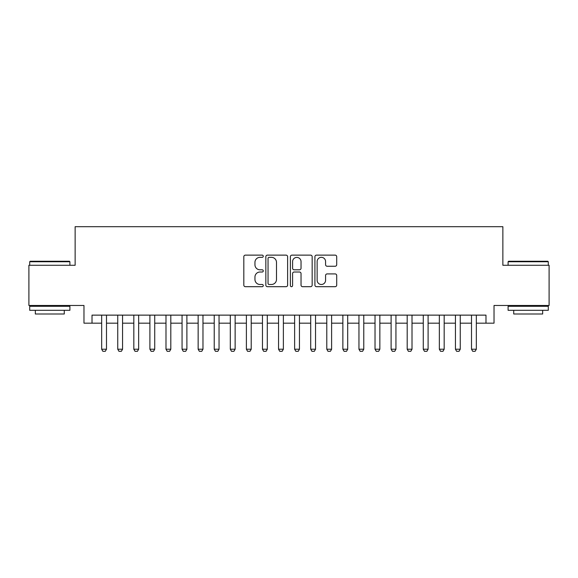 <?xml version="1.0" encoding="UTF-8"?>
<svg xmlns="http://www.w3.org/2000/svg" width="578" height="578" viewBox="0 0 578 578"><rect width="100%" height="100%" fill="white"/><g stroke="black" fill="none" stroke-linecap="round" stroke-linejoin="round"><path stroke-width="0.87" d="M263.272 256.227A1.105 1.105 0 0 0 262.166 255.129L245.397 255.129A1.575 1.575 0 0 0 243.815 256.704L243.815 285.113A1.575 1.575 0 0 0 245.397 286.695L262.166 286.695A1.105 1.105 0 0 0 263.272 285.59A1.105 1.105 0 0 0 262.166 284.484L259.999 284.484A5.05 5.05 0 0 1 254.949 279.434L254.949 277.064A5.05 5.05 0 0 1 259.999 272.014L262.166 272.014A1.105 1.105 0 0 0 263.272 270.909A1.105 1.105 0 0 0 262.166 269.803L259.999 269.803A5.05 5.05 0 0 1 254.949 264.753L254.949 262.383A5.05 5.05 0 0 1 259.999 257.333L262.166 257.333A1.105 1.105 0 0 0 263.272 256.227M335.132 266.256A1.575 1.575 0 0 0 336.707 264.673L336.707 256.704A1.575 1.575 0 0 0 335.132 255.129L316.506 255.129A1.575 1.575 0 0 0 314.923 256.704L314.923 285.113A1.575 1.575 0 0 0 316.506 286.695L335.132 286.695A1.575 1.575 0 0 0 336.707 285.113L336.707 275.489A1.575 1.575 0 0 0 335.132 273.907L327.155 273.907A1.575 1.575 0 0 0 325.58 275.489L325.58 280.265A4.219 4.219 0 0 1 321.354 284.484A4.219 4.219 0 0 1 317.134 280.265L317.134 261.559A4.219 4.219 0 0 1 321.354 257.333A4.219 4.219 0 0 1 325.58 261.559L325.58 264.673A1.575 1.575 0 0 0 327.155 266.256L335.132 266.256M92.018 323.174L92.018 315.133L485.982 315.133L485.982 323.174L494.024 323.174L494.024 305.48L549.1 305.48L549.1 265.28L502.867 265.28L502.867 226.692L75.133 226.692L75.133 265.28L28.9 265.28L28.9 305.48L83.976 305.48L83.976 323.174L101.663 323.174M287.62 256.704A1.575 1.575 0 0 0 286.038 255.129L267.419 255.129A1.575 1.575 0 0 0 265.837 256.704L265.837 285.113A1.575 1.575 0 0 0 267.419 286.695L286.038 286.695A1.575 1.575 0 0 0 287.62 285.113L287.62 256.704M291.962 255.129L310.581 255.129A1.575 1.575 0 0 1 312.163 256.704L312.163 285.113A1.575 1.575 0 0 1 310.581 286.695L302.612 286.695A1.575 1.575 0 0 1 301.037 285.113L301.037 273.596A1.575 1.575 0 0 0 299.455 272.014L294.166 272.014A1.575 1.575 0 0 0 292.591 273.596L292.591 285.59A1.105 1.105 0 0 1 291.485 286.695A1.105 1.105 0 0 1 290.38 285.59L290.38 256.704A1.575 1.575 0 0 1 291.962 255.129M106.489 323.174L117.746 323.174M122.565 323.174L133.821 323.174M138.648 323.174L149.904 323.174M154.731 323.174L165.987 323.174M170.806 323.174L182.063 323.174M186.889 323.174L198.146 323.174M202.972 323.174L214.228 323.174M219.048 323.174L230.304 323.174M235.13 323.174L246.387 323.174M251.213 323.174L262.47 323.174M267.289 323.174L278.545 323.174M283.372 323.174L294.628 323.174M299.455 323.174L310.711 323.174M315.53 323.174L326.787 323.174M331.613 323.174L342.87 323.174M347.696 323.174L358.952 323.174M363.772 323.174L375.028 323.174M379.854 323.174L391.111 323.174M395.937 323.174L407.194 323.174M412.013 323.174L423.269 323.174M428.096 323.174L439.352 323.174M444.179 323.174L455.435 323.174M460.254 323.174L471.511 323.174M476.337 323.174L485.982 323.174M269.153 257.333A1.105 1.105 0 0 0 268.048 258.438L268.048 283.379A1.105 1.105 0 0 0 269.153 284.484L271.443 284.484A5.05 5.05 0 0 0 276.494 279.434L276.494 262.383A5.05 5.05 0 0 0 271.443 257.333L269.153 257.333M301.037 261.639A4.219 4.219 0 0 0 296.81 257.412A4.219 4.219 0 0 0 292.591 261.639L292.591 268.228A1.575 1.575 0 0 0 294.166 269.803L299.455 269.803A1.575 1.575 0 0 0 301.037 268.228L301.037 261.639M106.489 315.133L106.489 349.22L105.283 351.308L102.87 351.308L101.663 349.22L101.663 315.133M101.663 349.22L106.489 349.22M30.186 261.263L69.425 261.263L69.902 261.747L29.702 261.747L30.186 261.263M49.802 310.307L29.702 310.307L29.702 306.289L69.902 306.289L69.902 310.307L49.802 310.307M64.274 310.307L64.274 314.006L35.33 314.006L35.33 310.307M508.575 261.263L547.814 261.263L548.298 261.747L508.098 261.747L508.575 261.263M528.198 310.307L508.098 310.307L508.098 306.289L548.298 306.289L548.298 310.307L528.198 310.307M542.67 310.307L542.67 314.006L513.726 314.006L513.726 310.307M122.565 315.133L122.565 349.22L121.366 351.308L118.952 351.308L117.746 349.22L117.746 315.133M117.746 349.22L122.565 349.22M138.648 315.133L138.648 349.22L137.441 351.308L135.028 351.308L133.821 349.22L133.821 315.133M133.821 349.22L138.648 349.22M154.731 315.133L154.731 349.22L153.524 351.308L151.111 351.308L149.904 349.22L149.904 315.133M149.904 349.22L154.731 349.22M170.806 315.133L170.806 349.22L169.6 351.308L167.194 351.308L165.987 349.22L165.987 315.133M165.987 349.22L170.806 349.22M186.889 315.133L186.889 349.22L185.683 351.308L183.269 351.308L182.063 349.22L182.063 315.133M182.063 349.22L186.889 349.22M202.972 315.133L202.972 349.22L201.765 351.308L199.352 351.308L198.146 349.22L198.146 315.133M198.146 349.22L202.972 349.22M219.048 315.133L219.048 349.22L217.841 351.308L215.435 351.308L214.228 349.22L214.228 315.133M214.228 349.22L219.048 349.22M235.13 315.133L235.13 349.22L233.924 351.308L231.511 351.308L230.304 349.22L230.304 315.133M230.304 349.22L235.13 349.22M251.213 315.133L251.213 349.22L250.007 351.308L247.594 351.308L246.387 349.22L246.387 315.133M246.387 349.22L251.213 349.22M267.289 315.133L267.289 349.22L266.082 351.308L263.676 351.308L262.47 349.22L262.47 315.133M262.47 349.22L267.289 349.22M283.372 315.133L283.372 349.22L282.165 351.308L279.752 351.308L278.545 349.22L278.545 315.133M278.545 349.22L283.372 349.22M299.455 315.133L299.455 349.22L298.248 351.308L295.835 351.308L294.628 349.22L294.628 315.133M294.628 349.22L299.455 349.22M315.53 315.133L315.53 349.22L314.324 351.308L311.918 351.308L310.711 349.22L310.711 315.133M310.711 349.22L315.53 349.22M331.613 315.133L331.613 349.22L330.406 351.308L327.993 351.308L326.787 349.22L326.787 315.133M326.787 349.22L331.613 349.22M347.696 315.133L347.696 349.22L346.489 351.308L344.076 351.308L342.87 349.22L342.87 315.133M342.87 349.22L347.696 349.22M363.772 315.133L363.772 349.22L362.565 351.308L360.159 351.308L358.952 349.22L358.952 315.133M358.952 349.22L363.772 349.22M379.854 315.133L379.854 349.22L378.648 351.308L376.235 351.308L375.028 349.22L375.028 315.133M375.028 349.22L379.854 349.22M395.937 315.133L395.937 349.22L394.731 351.308L392.317 351.308L391.111 349.22L391.111 315.133M391.111 349.22L395.937 349.22M412.013 315.133L412.013 349.22L410.806 351.308L408.4 351.308L407.194 349.22L407.194 315.133M407.194 349.22L412.013 349.22M428.096 315.133L428.096 349.22L426.889 351.308L424.476 351.308L423.269 349.22L423.269 315.133M423.269 349.22L428.096 349.22M444.179 315.133L444.179 349.22L442.972 351.308L440.559 351.308L439.352 349.22L439.352 315.133M439.352 349.22L444.179 349.22M460.254 315.133L460.254 349.22L459.048 351.308L456.634 351.308L455.435 349.22L455.435 315.133M455.435 349.22L460.254 349.22M476.337 315.133L476.337 349.22L475.13 351.308L472.717 351.308L471.511 349.22L471.511 315.133M471.511 349.22L476.337 349.22M29.702 265.28L29.702 261.747M38.87 306.289L38.87 305.48M60.741 306.289L60.741 305.48M69.902 265.28L69.902 261.747M508.098 265.28L508.098 261.747M517.259 306.289L517.259 305.48M539.13 306.289L539.13 305.48M548.298 265.28L548.298 261.747"/></g></svg>
